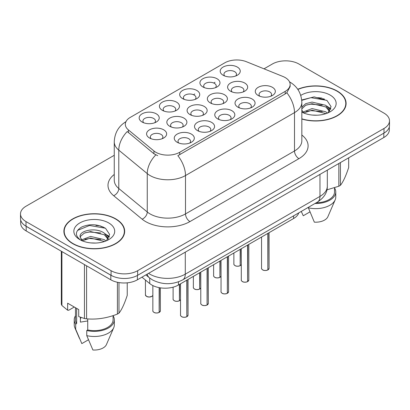 <?xml version="1.0" encoding="UTF-8"?>
<svg xmlns="http://www.w3.org/2000/svg" width="410" height="410" viewBox="0 0 410 410"><rect width="100%" height="100%" fill="white"/><g stroke="black" fill="none" stroke-linecap="round" stroke-linejoin="round"><path stroke-width="0.61" d="M162.36 110.326L162.36 110.326A10.024 5.786 180 0 1 162.36 102.136A10.024 5.786 180 0 1 176.536 102.136A10.024 5.786 180 0 1 176.536 110.326A10.024 5.786 180 0 1 162.36 110.326M174.896 111.089A6.268 3.618 0 0 0 175.716 109.301A6.268 3.618 0 0 0 173.881 106.743A6.268 3.618 0 0 0 167.049 105.959A6.268 3.618 0 0 0 163.185 109.301A6.268 3.618 0 0 0 164.005 111.089M182.619 98.631L182.619 98.631A10.024 5.786 180 0 1 182.619 90.446A10.024 5.786 180 0 1 196.795 90.446A10.024 5.786 180 0 1 196.795 98.631A10.024 5.786 180 0 1 182.619 98.631M195.15 99.394A6.268 3.618 0 0 0 195.97 97.606A6.268 3.618 0 0 0 194.135 95.048A6.268 3.618 0 0 0 187.308 94.264A6.268 3.618 0 0 0 183.439 97.606A6.268 3.618 0 0 0 184.259 99.394M202.873 86.935L202.873 86.935A10.024 5.786 180 0 1 202.873 78.751A10.024 5.786 180 0 1 217.049 78.751A10.024 5.786 180 0 1 217.049 86.935A10.024 5.786 180 0 1 202.873 86.935M215.409 87.699A6.268 3.618 0 0 0 216.229 85.91A6.268 3.618 0 0 0 214.394 83.353A6.268 3.618 0 0 0 207.562 82.569A6.268 3.618 0 0 0 203.698 85.91A6.268 3.618 0 0 0 204.518 87.699M223.132 75.24L223.132 75.24A10.024 5.786 180 0 1 223.132 67.055A10.024 5.786 180 0 1 237.308 67.055A10.024 5.786 180 0 1 237.308 75.24A10.024 5.786 180 0 1 223.132 75.24M235.663 76.009A6.268 3.618 0 0 0 236.483 74.215A6.268 3.618 0 0 0 234.648 71.658A6.268 3.618 0 0 0 227.822 70.874A6.268 3.618 0 0 0 223.952 74.215A6.268 3.618 0 0 0 224.772 76.009M142.106 122.021L142.106 122.021A10.024 5.786 180 0 1 142.106 113.831A10.024 5.786 180 0 1 156.282 113.831A10.024 5.786 180 0 1 156.282 122.021A10.024 5.786 180 0 1 142.106 122.021M154.637 122.785A6.268 3.618 0 0 0 155.457 120.996A6.268 3.618 0 0 0 153.622 118.439A6.268 3.618 0 0 0 146.795 117.655A6.268 3.618 0 0 0 142.926 120.996A6.268 3.618 0 0 0 143.746 122.785M169.776 126.3L169.776 126.3A10.024 5.786 180 0 1 169.776 118.116A10.024 5.786 180 0 1 183.957 118.116A10.024 5.786 180 0 1 183.957 126.3A10.024 5.786 180 0 1 169.776 126.3M182.312 127.069A6.268 3.618 0 0 0 183.132 125.275A6.268 3.618 0 0 0 181.297 122.718A6.268 3.618 0 0 0 174.47 121.934A6.268 3.618 0 0 0 170.601 125.275A6.268 3.618 0 0 0 171.421 127.069M190.035 114.605L190.035 114.605A10.024 5.786 180 0 1 190.035 106.421A10.024 5.786 180 0 1 204.211 106.421A10.024 5.786 180 0 1 204.211 114.605A10.024 5.786 180 0 1 190.035 114.605M202.566 115.374A6.268 3.618 0 0 0 203.391 113.585A6.268 3.618 0 0 0 201.551 111.023A6.268 3.618 0 0 0 194.724 110.239A6.268 3.618 0 0 0 190.855 113.585A6.268 3.618 0 0 0 191.68 115.374M210.289 102.91L210.289 102.91A10.024 5.786 180 0 1 210.289 94.725A10.024 5.786 180 0 1 224.47 94.725A10.024 5.786 180 0 1 224.47 102.91A10.024 5.786 180 0 1 210.289 102.91M222.825 103.679A6.268 3.618 0 0 0 223.645 101.89A6.268 3.618 0 0 0 221.81 99.328A6.268 3.618 0 0 0 214.983 98.543A6.268 3.618 0 0 0 211.114 101.89A6.268 3.618 0 0 0 211.934 103.679M230.548 91.215L230.548 91.215A10.024 5.786 180 0 1 230.548 83.03A10.024 5.786 180 0 1 244.724 83.03A10.024 5.786 180 0 1 244.724 91.215A10.024 5.786 180 0 1 230.548 91.215M243.079 91.983A6.268 3.618 0 0 0 243.899 90.195A6.268 3.618 0 0 0 242.064 87.637A6.268 3.618 0 0 0 235.237 86.853A6.268 3.618 0 0 0 231.368 90.195A6.268 3.618 0 0 0 232.193 91.983M149.522 137.996L149.522 137.996A10.024 5.786 180 0 1 149.522 129.811A10.024 5.786 180 0 1 163.698 129.811A10.024 5.786 180 0 1 163.698 137.996A10.024 5.786 180 0 1 149.522 137.996M162.052 138.764A6.268 3.618 0 0 0 162.878 136.971A6.268 3.618 0 0 0 161.038 134.413A6.268 3.618 0 0 0 154.211 133.629A6.268 3.618 0 0 0 150.342 136.971A6.268 3.618 0 0 0 151.167 138.764M197.451 130.585L197.451 130.585A10.024 5.786 180 0 1 197.451 122.395A10.024 5.786 180 0 1 211.627 122.395A10.024 5.786 180 0 1 211.627 130.585A10.024 5.786 180 0 1 197.451 130.585M209.981 131.349A6.268 3.618 0 0 0 210.807 129.56A6.268 3.618 0 0 0 208.972 127.003A6.268 3.618 0 0 0 202.14 126.218A6.268 3.618 0 0 0 198.276 129.56A6.268 3.618 0 0 0 199.096 131.349M217.705 118.89L217.705 118.89A10.024 5.786 180 0 1 217.705 110.705A10.024 5.786 180 0 1 231.886 110.705A10.024 5.786 180 0 1 231.886 118.89A10.024 5.786 180 0 1 217.705 118.89M230.241 119.653A6.268 3.618 0 0 0 231.061 117.865A6.268 3.618 0 0 0 229.226 115.307A6.268 3.618 0 0 0 222.399 114.523A6.268 3.618 0 0 0 218.53 117.865A6.268 3.618 0 0 0 219.35 119.653M237.964 107.194L237.964 107.194A10.024 5.786 180 0 1 237.964 99.01A10.024 5.786 180 0 1 252.14 99.01A10.024 5.786 180 0 1 252.14 107.194A10.024 5.786 180 0 1 237.964 107.194M250.495 107.958A6.268 3.618 0 0 0 251.32 106.169A6.268 3.618 0 0 0 249.485 103.612A6.268 3.618 0 0 0 242.653 102.828A6.268 3.618 0 0 0 238.784 106.169A6.268 3.618 0 0 0 239.609 107.958M258.218 95.499L258.218 95.499A10.024 5.786 180 0 1 258.218 87.315A10.024 5.786 180 0 1 272.399 87.315A10.024 5.786 180 0 1 272.399 95.499A10.024 5.786 180 0 1 258.218 95.499M270.754 96.268A6.268 3.618 0 0 0 271.574 94.474A6.268 3.618 0 0 0 269.739 91.917A6.268 3.618 0 0 0 262.912 91.133A6.268 3.618 0 0 0 259.043 94.474A6.268 3.618 0 0 0 259.863 96.268M177.192 142.28L177.192 142.28A10.024 5.786 180 0 1 177.192 134.09A10.024 5.786 180 0 1 191.373 134.09A10.024 5.786 180 0 1 191.373 142.28A10.024 5.786 180 0 1 177.192 142.28M189.727 143.044A6.268 3.618 0 0 0 190.547 141.255A6.268 3.618 0 0 0 188.713 138.698A6.268 3.618 0 0 0 181.886 137.914A6.268 3.618 0 0 0 178.017 141.255A6.268 3.618 0 0 0 178.837 143.044M282.936 76.475A16.918 9.768 180 0 1 285.191 77.572A16.918 9.768 180 0 1 290.147 84.48A16.918 9.768 180 0 1 285.191 91.384L179.744 152.264A16.918 9.768 180 0 1 153.924 150.962L128.381 129.898A16.918 9.768 180 0 1 125.322 124.297A16.918 9.768 180 0 1 130.277 117.388L224.788 62.822A16.918 9.768 180 0 1 246.451 61.731L282.936 76.475M298.782 212.862A18.798 10.855 180 0 1 293.606 218.52L178.422 285.022A18.798 10.855 180 0 1 149.737 283.571L141.962 277.165M301.837 119.043A30.391 17.543 0 0 0 346.107 103.433A30.391 17.543 0 0 0 337.21 91.025A30.391 17.543 0 0 0 297.752 89.283M115.769 218.873A30.391 17.543 0 0 0 82.651 215.071A30.391 17.543 0 0 0 63.893 231.281A30.391 17.543 0 0 0 72.79 243.689A30.391 17.543 0 0 0 105.908 247.491A30.391 17.543 0 0 0 124.671 231.281A30.391 17.543 0 0 0 115.769 218.873M64.206 232.859A30.391 17.543 0 0 0 64.098 233.326M290.147 84.48L290.147 86.551L286.831 92.747L285.191 93.936L177.843 155.672A21.93 12.664 60 0 1 185.504 175.541A25.061 14.468 180 0 1 150.06 175.541A25.061 14.468 180 0 1 147.251 173.609L118.787 150.142A25.061 14.468 180 0 1 114.257 141.839L114.257 180.21A25.061 14.468 0 0 0 118.787 188.508L147.251 211.98A25.061 14.468 0 0 0 150.06 213.912A25.061 14.468 0 0 0 185.504 213.912L294.498 150.988A25.061 14.468 0 0 0 301.837 140.753L301.837 102.382A25.061 14.468 180 0 1 294.498 112.617A21.93 12.664 -120 0 0 286.831 92.747M114.257 155.287L26.004 206.24A18.798 10.855 0 0 0 20.5 213.912L20.5 218.515A18.798 10.855 0 0 0 26.004 226.192L111.074 275.305A18.798 10.855 0 0 0 137.657 275.305L383.996 133.081A18.798 10.855 0 0 0 389.5 125.409L389.5 120.801A18.798 10.855 0 0 0 383.996 113.129L298.926 64.016A18.798 10.855 0 0 0 272.342 64.016L264.009 68.829M157.727 155.672L153.924 153.75L127.243 131.533A21.93 14.668 129.5 0 0 118.787 150.142L118.787 188.508A6.268 4.192 -50.5 0 1 113.657 195.698A31.329 18.086 180 0 1 114.257 174.475M20.5 213.912A18.798 10.855 0 0 0 26.004 221.584L111.074 270.697A18.798 10.855 0 0 0 137.657 270.697L383.996 128.479A18.798 10.855 0 0 0 389.5 120.801M124.461 233.326A30.391 17.543 0 0 0 124.358 232.859M345.902 105.478A30.391 17.543 0 0 0 345.794 105.011M103.023 226.93A25.061 14.468 0 0 0 101.147 226.571M324.464 99.082A25.061 14.468 0 0 0 322.588 98.728M20.679 220.001L20.679 223.276A18.798 10.855 0 0 0 26.184 230.948L110.808 279.805A18.798 10.855 0 0 0 137.391 279.805L383.816 137.529A18.798 10.855 0 0 0 389.321 129.857L389.321 126.895M23.744 224.613A18.798 10.855 0 0 0 26.184 226.346L110.808 275.202A18.798 10.855 0 0 0 113.806 276.606M186.822 316.694L186.796 316.756C184.567 317.473 182.85 317.453 181.65 316.689C180.666 315.833 180.287 315.305 180.523 315.095A3.762 2.173 0 0 0 181.625 316.633A3.762 2.173 0 0 0 186.822 316.694L186.822 280.173M186.796 316.756L186.74 316.745A3.634 2.096 180 0 1 181.712 316.684M186.822 316.54L187.052 280.035M159.152 312.415L159.121 312.471C156.892 313.189 155.175 313.168 153.975 312.405C152.991 311.554 152.617 311.021 152.848 310.816A3.762 2.173 0 0 0 153.95 312.348A3.762 2.173 0 0 0 159.152 312.415L159.152 287.635M159.121 312.471L159.065 312.461A3.634 2.096 180 0 1 154.042 312.399M159.152 312.261L159.382 287.676M301.837 118.838A30.073 17.363 0 0 0 345.794 103.433A30.073 17.363 0 0 0 336.984 91.153A30.073 17.363 0 0 0 297.87 89.457M312.297 115.061L317.073 115.205M302.928 112.063L312.051 108.583L325.735 111.786L327.39 113.114M303.769 112.94L312.051 110.208L326.032 113.616M301.837 110.167L303.897 113.052M301.837 107.22L305.706 103.663L312.051 102.09L325.735 105.288L329.804 110.91M301.837 108.845L305.706 105.288L312.051 103.709L325.735 106.913L329.481 111.33M301.837 112.089A20.428 11.798 0 0 0 330.168 111.776A20.428 11.798 0 0 0 330.168 95.094A20.428 11.798 0 0 0 300.755 95.407M327.877 112.914L331.075 106.631L327.026 100.527L314.157 96.873L301.714 99.984M326.903 189.856L338.85 186.227A33.835 19.536 0 0 0 340.418 185.32C343.155 181.891 345.907 175.962 348.669 167.531L348.669 157.824M308.207 207.424L314.342 222.153A12.531 7.236 0 0 0 327.877 216.716L335.17 199.865A20.049 11.577 0 0 0 335.769 197.056L335.769 191.941A20.049 11.577 0 0 0 334.519 187.913M308.207 207.788A20.049 11.577 0 0 0 335.17 199.865M314.982 203.509A20.049 11.577 0 0 0 335.769 191.941M316.233 202.791A18.798 10.855 0 0 0 334.519 191.941L334.519 187.775M340.418 162.591L340.418 185.32M338.85 186.227L338.85 163.493M301.335 211.57L303.262 215.757L309.873 211.944M301.75 100.358L310.939 97.657L326.749 100.342M306.434 104.97L310.939 104.15L322.229 105.119M328.405 107.758L330.634 109.393M306.434 111.469L310.939 110.649L322.229 111.617M326.708 106.005L330.844 108.773M73.016 243.56A30.073 17.363 0 0 0 105.79 247.322A30.073 17.363 0 0 0 124.358 231.281A30.073 17.363 0 0 0 115.548 219.001A30.073 17.363 0 0 0 82.769 215.24A30.073 17.363 0 0 0 64.206 231.281A30.073 17.363 0 0 0 73.016 243.56M81.113 317.499A14.165 8.179 0 0 0 80.396 318.893M80.396 317.248L80.396 322.132L87.735 320.938M90.861 242.91L95.632 243.048M81.493 239.911L90.615 236.432L104.294 239.63L105.954 240.962M82.333 240.788L90.615 238.056L104.596 241.464M80.114 236.478L80.175 237.154L82.456 240.901M80.14 236.898C78.653 230.604 95.914 226.873 104.294 233.131L108.363 238.753M80.206 237.308L80.601 236.257L84.265 233.131L90.615 231.558L104.294 234.756L108.045 239.179M106.436 240.762L109.639 234.479L105.59 228.375C97.826 224.055 89.877 223.593 81.749 226.991C75.081 231.112 74.661 235.437 80.488 239.973L80.56 240.019M108.727 222.937A20.428 11.798 0 0 0 79.832 222.937A20.428 11.798 0 0 0 79.832 239.619A20.428 11.798 0 0 0 108.727 239.619A20.428 11.798 0 0 0 108.727 222.937M74.287 307.029L68.67 310.273L67.64 310.206L67.64 303.19L78.72 309.586L78.72 316.602L84.455 318.508A33.835 19.536 0 0 0 86.597 318.837C96.827 319.733 107.097 318.145 117.409 314.07A33.835 19.536 0 0 0 118.977 313.168C121.719 309.74 124.471 303.81 127.233 295.379L127.233 282.833M87.735 318.913L87.735 329.963L86.766 330.521L86.766 335.636L92.901 350.002A12.531 7.236 0 0 0 106.436 344.564L113.734 327.708A20.049 11.577 0 0 0 114.328 324.904L114.328 319.785A20.049 11.577 0 0 0 113.078 315.756M86.766 335.636A20.049 11.577 0 0 0 113.734 327.708M86.766 330.521A20.049 11.577 0 0 0 114.328 319.785M87.735 329.963A18.798 10.855 0 0 0 113.078 319.785L113.078 315.623M61.331 251.238L61.331 304.251A33.835 19.536 0 0 0 61.905 305.486L67.64 310.206M118.977 282.572L118.977 313.168M117.409 314.07L117.409 282.275M61.905 251.571L61.905 305.486M84.455 318.508L84.455 264.593M86.597 265.829L86.597 318.837M82.123 240.911L80.175 237.154M75.481 315.756A20.049 11.577 0 0 0 74.23 319.785L74.23 324.904A20.049 11.577 0 0 0 74.83 327.708A20.049 11.577 0 0 0 75.691 329.24L81.826 343.606L88.437 339.787M75.691 329.24L75.691 324.125L76.66 323.567L76.66 308.397M74.23 319.785A20.049 11.577 0 0 0 75.691 324.125M75.481 307.72L75.481 319.785A18.798 10.855 0 0 0 76.66 323.567M77.505 230.425L89.498 225.5L105.314 228.191M84.998 232.818L89.498 231.998L100.788 232.967M106.964 235.601L109.193 237.241M84.998 239.312L89.498 238.497L100.788 239.466M105.267 233.854L109.408 236.621M207.081 304.999L207.055 305.06C204.821 305.778 203.104 305.757 201.904 304.994C200.921 304.138 200.546 303.61 200.782 303.4A3.762 2.173 0 0 0 201.879 304.938A3.762 2.173 0 0 0 207.081 304.999L207.081 268.478M207.055 305.06L206.994 305.05A3.634 2.096 180 0 1 201.971 304.989M207.081 304.845L207.311 268.34M227.335 293.309L227.309 293.365C225.075 294.083 223.363 294.062 222.164 293.299C221.18 292.443 220.8 291.915 221.036 291.705A3.762 2.173 0 0 0 222.138 293.242A3.762 2.173 0 0 0 227.335 293.309L227.335 256.783M227.309 293.365L227.253 293.355A3.634 2.096 180 0 1 222.225 293.293M227.335 293.15L227.565 256.645M247.594 281.614L247.568 281.67C245.334 282.387 243.617 282.367 242.418 281.603C241.434 280.747 241.059 280.22 241.295 280.01A3.762 2.173 0 0 0 242.392 281.547A3.762 2.173 0 0 0 247.594 281.614L247.594 245.088M247.568 281.67L247.507 281.66A3.634 2.096 180 0 1 242.484 281.598M247.594 281.455L247.824 244.954M267.848 269.918L267.822 269.975C265.588 270.692 263.876 270.672 262.677 269.908C261.693 269.052 261.313 268.524 261.549 268.314A3.762 2.173 0 0 0 262.651 269.852A3.762 2.173 0 0 0 267.848 269.918L267.848 233.392M267.822 269.975L267.766 269.964A3.634 2.096 180 0 1 262.738 269.903M267.848 269.765L268.079 233.259M179.406 300.72L179.38 300.776C177.146 301.493 175.434 301.473 174.235 300.709C173.251 299.859 172.871 299.326 173.107 299.121A3.762 2.173 0 0 0 174.209 300.653A3.762 2.173 0 0 0 179.406 300.72L179.406 284.453M179.38 300.776L179.319 300.771A3.634 2.096 180 0 1 174.296 300.704M179.406 300.566L179.636 284.32M199.665 289.024L199.634 289.081C197.405 289.798 195.688 289.778 194.489 289.014C193.505 288.163 193.13 287.63 193.361 287.425A3.762 2.173 0 0 0 194.463 288.958A3.762 2.173 0 0 0 199.665 289.024L199.665 272.758M199.634 289.081L199.578 289.076A3.634 2.096 180 0 1 194.555 289.009M199.665 288.871L199.895 272.624M219.919 277.329L219.893 277.385C217.659 278.108 215.947 278.082 214.748 277.319C213.764 276.468 213.384 275.935 213.62 275.73A3.762 2.173 0 0 0 214.722 277.262A3.762 2.173 0 0 0 219.919 277.329L219.919 261.062M219.893 277.385L219.832 277.38A3.634 2.096 180 0 1 214.809 277.314M219.919 277.175L220.149 260.929M240.173 265.634L240.147 265.69C237.918 266.413 236.201 266.387 235.002 265.629C234.018 264.773 233.644 264.24 233.874 264.035A3.762 2.173 0 0 0 234.976 265.567A3.762 2.173 0 0 0 240.173 265.634L240.173 249.367M240.147 265.69L240.091 265.685A3.634 2.096 180 0 1 235.063 265.618M240.173 265.48L240.409 249.234M179.744 152.264L179.744 154.816M153.924 150.962L153.924 153.75M128.381 129.898L128.381 132.686M285.191 91.384L285.191 93.936M293.606 215.855L293.606 218.52M149.737 278.067L149.737 283.571M178.422 281.854L178.422 285.022M189.938 221.584A6.268 3.618 60 0 1 185.504 213.912L185.504 175.541L294.498 112.617L294.498 150.988A6.268 3.618 60 0 0 298.926 158.66L189.938 221.584A31.329 18.086 180 0 1 145.632 221.584A31.329 18.086 180 0 1 142.121 219.171L113.657 195.698M155.795 154.908A21.93 14.668 129.5 0 0 147.251 173.609L147.251 211.98A6.268 4.192 -50.5 0 1 142.121 219.171M193.474 94.715L194.755 93.972M213.728 83.02L215.014 82.277M301.837 135.018A31.329 18.086 180 0 1 298.926 158.66M137.657 270.697L137.657 275.305M111.074 270.697L111.074 275.305M383.996 128.479L383.996 133.081M26.004 221.584L26.004 226.192M148.558 273.357A25.061 14.468 0 0 0 149.84 274.152A25.061 14.468 0 0 0 185.284 274.152L319.974 196.39A25.061 14.468 0 0 0 327.313 186.16C327.498 192.377 324.187 197.702 317.376 202.125L182.691 279.892A12.531 7.236 60 0 0 185.284 274.152L185.284 252.155M319.974 174.393L319.974 196.39A12.531 7.236 60 0 1 317.376 202.125M147.226 274.126A12.531 8.379 129.5 0 0 149.322 277.739L145.883 274.9M383.816 137.529L383.816 133.183M137.391 279.805L137.391 275.453M110.808 279.805L110.808 275.202M26.184 230.948L26.184 226.346M187.052 316.561A3.762 2.173 0 0 0 188.041 315.095L188.041 279.466M159.382 312.282A3.762 2.173 0 0 0 160.366 310.816L160.366 287.846M152.848 295.354L152.023 296.307L149.209 297.06L146.56 296.43L145.432 294.836A3.762 2.173 0 0 0 146.534 296.374A3.762 2.173 0 0 0 150.219 296.927A3.762 2.173 0 0 0 152.848 295.338M151.808 296.399A3.634 2.096 180 0 1 146.621 296.425M322.004 98.123A25.061 14.468 0 0 0 317.401 97.693M100.563 225.971A25.061 14.468 0 0 0 95.96 225.541M207.311 304.866A3.762 2.173 0 0 0 208.3 303.4L208.3 267.771M227.565 293.17A3.762 2.173 0 0 0 228.554 291.705L228.554 256.076M247.824 281.475A3.762 2.173 0 0 0 248.814 280.01L248.814 244.38M268.079 269.785A3.762 2.173 0 0 0 269.068 268.314L269.068 232.685M179.636 300.586A3.762 2.173 0 0 0 180.523 299.623L179.611 300.643M199.895 288.891A3.762 2.173 0 0 0 200.782 287.928M220.149 277.196A3.762 2.173 0 0 0 221.036 276.232L220.124 277.252M240.409 265.501A3.762 2.173 0 0 0 241.295 264.537M301.837 102.382C301.411 93.372 297.455 86.618 289.957 82.113L289.537 81.877M126.136 121.57C118.639 126.07 114.682 132.83 114.257 141.839M182.691 279.892C172.605 284.955 162.519 284.955 152.433 279.892L149.322 277.739M327.313 186.16L327.313 170.155M180.523 315.095L180.523 283.807M188.041 315.095L187.027 316.617M152.848 310.816L152.848 285.56M160.366 310.816L159.357 312.338M145.432 294.836L145.432 280.025M345.794 105.949L345.794 103.433M124.358 233.792L124.358 231.281M79.514 338.537L74.83 327.708M64.206 233.792L64.206 231.281M200.782 303.4L200.782 272.112M208.3 303.4L207.286 304.927M221.036 291.705L221.036 260.417M228.554 291.705L227.54 293.232M241.295 280.01L241.295 248.721M248.814 280.01L247.799 281.537M261.549 268.314L261.549 237.026M269.068 268.314L268.053 269.841M173.107 299.121L173.107 287.174M193.361 287.425L193.361 276.396M200.782 287.943L199.87 288.947M213.62 275.73L213.62 264.701M233.874 264.035L233.874 253.006M241.295 264.553L240.383 265.557"/></g></svg>
